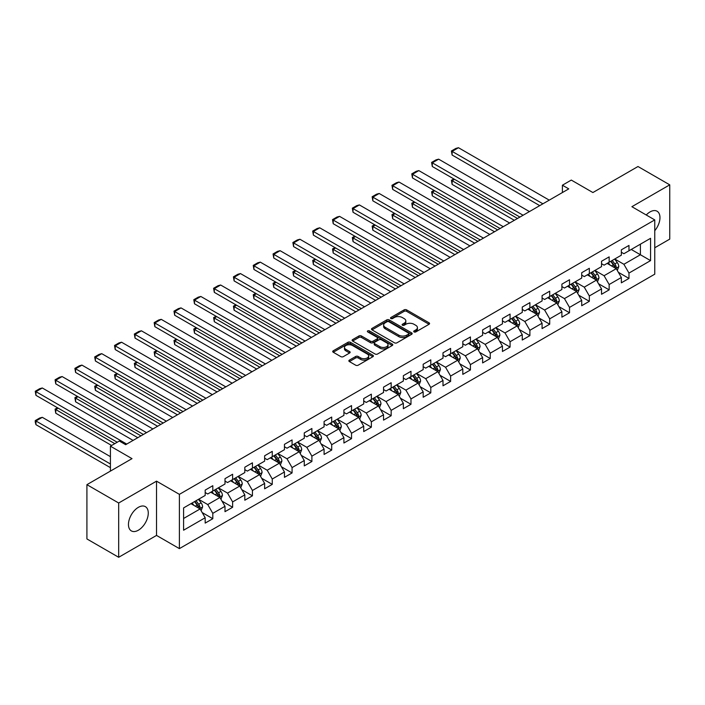 <?xml version="1.0" encoding="UTF-8"?>
<svg xmlns="http://www.w3.org/2000/svg" width="705" height="705" viewBox="0 0 705 705"><rect width="100%" height="100%" fill="white"/><g stroke="black" fill="none" stroke-linecap="round" stroke-linejoin="round"><path stroke-width="1.06" d="M414.064 331.923A1.234 0.714 0 0 0 415.809 331.923L429.063 324.274A1.762 1.022 0 0 0 429.574 323.551A1.762 1.022 0 0 0 429.063 322.828L406.618 309.874A1.762 1.022 0 0 0 404.124 309.874L390.87 317.523A1.234 0.714 0 0 0 390.508 318.025A1.234 0.714 0 0 0 390.87 318.528A1.234 0.714 0 0 0 392.614 318.528L394.333 317.541A5.64 3.261 0 0 1 402.308 317.541L404.185 318.616A5.64 3.261 0 0 1 405.833 320.925A5.64 3.261 0 0 1 404.185 323.225L402.467 324.212A1.234 0.714 0 0 0 402.106 324.723A1.234 0.714 0 0 0 402.467 325.225A1.234 0.714 0 0 0 404.212 325.225L405.93 324.23A5.64 3.261 0 0 1 413.906 324.23L415.783 325.313A5.64 3.261 0 0 1 417.43 327.613A5.64 3.261 0 0 1 415.783 329.922L414.064 330.909A1.234 0.714 0 0 0 413.703 331.412A1.234 0.714 0 0 0 414.064 331.923L414.064 330.909M138.365 530.213A14.012 8.09 120 0 0 147.521 517.867A14.012 8.09 120 0 0 145.371 506.639A14.012 8.09 120 0 0 138.365 507.336A14.012 8.09 120 0 0 129.209 519.682A14.012 8.09 120 0 0 131.359 530.909A14.012 8.09 120 0 0 138.365 530.213M654.76 230.711A14.012 8.09 120 0 0 657.069 211.218A14.012 8.09 120 0 0 650.063 211.905A14.012 8.09 120 0 0 646.247 214.99M349.38 360.123A1.762 1.022 0 0 0 348.86 360.845A1.762 1.022 0 0 0 349.38 361.559L355.681 365.199A1.762 1.022 0 0 0 358.175 365.199L372.883 356.704A1.762 1.022 0 0 0 373.403 355.981A1.762 1.022 0 0 0 372.883 355.258L350.438 342.304A1.762 1.022 0 0 0 347.944 342.304L333.236 350.799A1.762 1.022 0 0 0 332.716 351.522A1.762 1.022 0 0 0 333.236 352.236L340.841 356.633A1.762 1.022 0 0 0 343.335 356.633L349.627 352.993A1.762 1.022 0 0 0 350.147 352.271A1.762 1.022 0 0 0 349.627 351.557L345.855 349.38A4.715 2.723 0 0 1 344.481 347.45A4.715 2.723 0 0 1 347.389 344.939A4.715 2.723 0 0 1 352.526 345.529L367.305 354.06A4.715 2.723 0 0 1 368.689 355.981A4.715 2.723 0 0 1 365.772 358.501A4.715 2.723 0 0 1 360.634 357.911L358.175 356.483A1.762 1.022 0 0 0 355.681 356.483L349.38 360.123L349.38 361.559M654.76 247.772L669.75 239.118L669.75 184.842L637.99 166.512L592.896 192.544L571.297 180.075L562.405 185.212L568.759 188.878L125.657 444.696L119.312 441.03L110.421 446.168L110.421 471.099M118.678 503.009L118.678 557.285L156.528 535.421L156.528 481.154L118.678 503.009L86.918 484.67L132.011 458.638L110.421 446.168M156.528 481.154L179.396 494.355L654.76 219.907L654.76 274.175L179.396 548.622L179.396 494.355M669.75 184.842L631.891 206.697L654.76 219.907M394.456 342.806A1.762 1.022 0 0 0 396.95 342.806L411.667 334.311A1.762 1.022 0 0 0 412.178 333.588A1.762 1.022 0 0 0 411.667 332.875L389.222 319.911A1.762 1.022 0 0 0 386.728 319.911L372.011 328.407A1.762 1.022 0 0 0 371.5 329.129A1.762 1.022 0 0 0 372.011 329.852L394.456 342.806M368.204 332.187A1.234 0.714 0 0 1 369.455 332.363L369.455 330.892L392.271 344.066A1.762 1.022 0 0 1 392.791 344.789A1.762 1.022 0 0 1 392.271 345.503L377.563 353.998A1.762 1.022 0 0 1 375.069 353.998L352.623 341.044L358.915 337.439L358.915 335.968L352.623 339.607A1.762 1.022 0 0 0 352.103 340.321A1.762 1.022 0 0 0 352.623 341.044L352.623 339.607M358.915 337.439A1.762 1.022 0 0 1 361.409 337.439L361.409 335.968A1.762 1.022 0 0 0 358.915 335.968M361.409 335.968L370.513 341.22A1.762 1.022 0 0 0 373.007 341.22L377.184 338.814A1.762 1.022 0 0 0 377.704 338.092A1.762 1.022 0 0 0 377.184 337.369L367.71 331.905A1.234 0.714 0 0 1 367.349 331.394A1.234 0.714 0 0 1 368.107 330.742A1.234 0.714 0 0 1 369.455 330.892M118.678 557.285L86.918 538.946L86.918 484.67M202.203 512.579L212.804 518.704L212.804 513.346L225.001 506.305L225.001 511.663L232.624 507.265L232.624 501.907L244.82 494.866L244.82 500.224L252.443 495.818L252.443 490.468L264.639 483.427L264.639 488.776L272.262 484.379L272.262 479.021L284.45 471.98L284.45 477.338L292.073 472.94L292.073 467.582L304.269 460.541L304.269 465.899L311.892 461.493L311.892 456.144L324.089 449.103L324.089 454.452L331.711 450.054L331.711 444.696L343.908 437.655L343.908 443.013L351.531 438.616L351.531 433.258L363.727 426.217L363.727 431.575L371.35 427.168L371.35 421.819L383.538 414.778L383.538 420.127L391.16 415.73L391.16 410.372L403.357 403.33L403.357 408.688L410.98 404.291L410.98 398.933L423.176 391.892L423.176 397.25L430.799 392.844L430.799 387.494L442.996 380.453L442.996 385.802L450.618 381.405L450.618 376.047L462.815 369.006L462.815 374.364L470.429 369.966L470.429 364.608L482.625 357.567L482.625 362.925L490.248 358.519L490.248 353.17L502.445 346.129L502.445 351.478L510.067 347.08L510.067 341.722L522.264 334.681L522.264 340.039L529.887 335.642L529.887 330.284L542.083 323.243L542.083 328.601L549.706 324.194L549.706 318.845L561.894 311.804L561.894 317.153L569.517 312.756L569.517 307.398L581.713 300.356L581.713 305.714L589.336 301.317L589.336 295.959L601.532 288.918L601.532 294.276L609.155 289.87L609.155 284.52L621.352 277.479L621.352 282.828L628.975 278.431L628.975 273.073L650.565 260.612L650.565 238.316L640.404 244.177L640.404 254.743L650.565 260.612M212.804 518.704L205.181 523.101L205.181 517.752L183.591 530.213L183.591 507.917L205.181 495.456L205.181 490.098L212.804 485.701L212.804 491.05L225.001 484.009L225.001 478.66L232.624 474.253L232.624 479.611L244.82 472.57L244.82 467.212L252.443 462.815L252.443 468.173L264.639 461.132L264.639 455.774L272.262 451.376L272.262 456.725L284.45 449.684L284.45 444.335L292.073 439.929L292.073 445.287L304.269 438.246L304.269 432.888L311.892 428.49L311.892 433.848L324.089 426.807L324.089 421.449L331.711 417.052L331.711 422.401L343.908 415.36L343.908 410.01L351.531 405.604L351.531 410.962L363.727 403.921L363.727 398.563L371.35 394.165L371.35 399.524L383.538 392.482L383.538 387.124L391.16 382.727L391.16 388.076L403.357 381.035L403.357 375.686L410.98 371.279L410.98 376.637L423.176 369.596L423.176 364.238L430.799 359.841L430.799 365.199L442.996 358.158L442.996 352.8L450.618 348.402L450.618 353.751L462.815 346.71L462.815 341.361L470.429 336.955L470.429 342.313L482.625 335.272L482.625 329.914L490.248 325.516L490.248 330.874L502.445 323.833L502.445 318.475L510.067 314.077L510.067 319.427L522.264 312.386L522.264 307.036L529.887 302.63L529.887 307.988L542.083 300.947L542.083 295.589L549.706 291.191L549.706 296.549L561.894 289.508L561.894 284.15L569.517 279.753L569.517 285.102L581.713 278.061L581.713 272.712L589.336 268.305L589.336 273.663L601.532 266.622L601.532 261.264L609.155 256.867L609.155 262.225L621.352 255.184L621.352 249.826L628.975 245.428L628.975 250.777L650.565 238.316M210.777 492.222L219.916 497.51L207.728 504.551L198.581 499.263M205.181 492.522L207.728 493.985L212.804 491.05M207.728 504.551L212.804 513.346M219.916 497.51L225.001 506.305M230.588 480.784L239.735 486.062L227.539 493.103L218.391 487.825M225.001 481.074L227.539 482.546L232.624 479.611M227.539 493.103L232.624 501.907M239.735 486.062L244.82 494.866M250.407 469.345L259.555 474.624L247.358 481.665L238.211 476.386M244.82 469.636L247.358 471.099L252.443 468.173M247.358 481.665L252.443 490.468M259.555 474.624L264.639 483.427M270.226 457.898L279.374 463.185L267.177 470.226L258.03 464.939M264.639 458.197L267.177 459.66L272.262 456.725M267.177 470.226L272.262 479.021M279.374 463.185L284.45 471.98M290.046 446.459L299.193 451.738L286.997 458.779L277.849 453.5M284.45 446.75L286.997 448.221L292.073 445.287M286.997 458.779L292.073 467.582M299.193 451.738L304.269 460.541M309.856 435.02L319.004 440.299L306.816 447.34L297.669 442.061M304.269 435.311L306.816 436.774L311.892 433.848M306.816 447.34L311.892 456.144M319.004 440.299L324.089 449.103M329.676 423.573L338.823 428.86L326.626 435.901L317.479 430.614M324.089 423.872L326.626 425.335L331.711 422.401M326.626 435.901L331.711 444.696M338.823 428.86L343.908 437.655M349.495 412.134L358.642 417.413L346.446 424.454L337.298 419.175M343.908 412.425L346.446 413.897L351.531 410.962M346.446 424.454L351.531 433.258M358.642 417.413L363.727 426.217M369.314 400.696L378.462 405.974L366.265 413.015L357.118 407.737M363.727 400.986L366.265 402.449L371.35 399.524M366.265 413.015L371.35 421.819M378.462 405.974L383.538 414.778M389.134 389.248L398.281 394.536L386.084 401.577L376.937 396.289M383.538 389.548L386.084 391.011L391.16 388.076M386.084 401.577L391.16 410.372M398.281 394.536L403.357 403.33M408.944 377.81L418.091 383.088L405.895 390.129L396.756 384.851M403.357 378.1L405.895 379.572L410.98 376.637M405.895 390.129L410.98 398.933M418.091 383.088L423.176 391.892M428.763 366.371L437.911 371.65L425.714 378.691L416.567 373.412M423.176 366.662L425.714 368.133L430.799 365.199M425.714 378.691L430.799 387.494M437.911 371.65L442.996 380.453M448.583 354.923L457.73 360.211L445.534 367.252L436.386 361.965M442.996 355.223L445.534 356.686L450.618 353.751M445.534 367.252L450.618 376.047M457.73 360.211L462.815 369.006M468.402 343.485L477.549 348.763L465.353 355.805L456.205 350.526M462.815 343.776L465.353 345.247L470.429 342.313M465.353 355.805L470.429 364.608M477.549 348.763L482.625 357.567M488.221 332.046L497.36 337.325L485.172 344.366L476.025 339.087M482.625 332.337L485.172 333.809L490.248 330.874M485.172 344.366L490.248 353.17M497.36 337.325L502.445 346.129M508.032 320.599L517.179 325.886L504.983 332.927L495.835 327.64M502.445 320.898L504.983 322.361L510.067 319.427M504.983 332.927L510.067 341.722M517.179 325.886L522.264 334.681M527.851 309.16L536.999 314.439L524.802 321.48L515.655 316.201M522.264 309.451L524.802 310.923L529.887 307.988M524.802 321.48L529.887 330.284M536.999 314.439L542.083 323.243M547.67 297.721L556.818 303L544.621 310.041L535.474 304.763M542.083 298.012L544.621 299.484L549.706 296.549M544.621 310.041L549.706 318.845M556.818 303L561.894 311.804M567.49 286.283L576.637 291.562L564.441 298.603L555.293 293.315M561.894 286.574L564.441 288.037L569.517 285.102M564.441 298.603L569.517 307.398M576.637 291.562L581.713 300.356M587.3 274.835L596.448 280.114L584.26 287.155L575.113 281.877M581.713 275.126L584.26 276.598L589.336 273.663M584.26 287.155L589.336 295.959M596.448 280.114L601.532 288.918M607.12 263.397L616.267 268.675L604.07 275.717L594.923 270.438M601.532 263.688L604.07 265.159L609.155 262.225M604.07 275.717L609.155 284.52M616.267 268.675L621.352 277.479M631.257 249.464L640.404 254.743L623.89 264.278L614.742 258.999M621.352 252.249L623.89 253.712L628.975 250.777M623.89 264.278L628.975 273.073M156.528 535.421L179.396 548.622M562.405 185.212L562.405 192.544M183.591 518.483L200.105 508.948L190.958 503.67M200.105 508.948L205.181 517.752M618.364 272.306L628.975 278.431M598.545 283.745L609.155 289.87M578.726 295.192L589.336 301.317M558.915 306.631L569.517 312.756M539.096 318.07L549.706 324.194M519.277 329.517L529.887 335.642M499.457 340.956L510.067 347.08M479.647 352.394L490.248 358.519M459.827 363.842L470.429 369.966M440.008 375.28L450.618 381.405M420.189 386.719L430.799 392.844M400.369 398.166L410.98 404.291M380.559 409.605L391.16 415.73M360.74 421.044L371.35 427.168M340.92 432.491L351.531 438.616M321.101 443.93L331.711 450.054M301.282 455.368L311.892 461.493M281.471 466.816L292.073 472.94M261.652 478.254L272.262 484.379M241.833 489.693L252.443 495.818M222.013 501.14L232.624 507.265M414.558 332.09L415.783 331.385A5.64 3.261 0 0 0 417.43 329.085L417.43 327.613M405.833 320.925L405.833 322.388A5.64 3.261 0 0 1 404.185 324.697L402.96 325.402M429.037 324.282L406.618 311.337A1.762 1.022 0 0 0 404.124 311.337L391.363 318.704M411.641 334.329L389.222 321.383A1.762 1.022 0 0 0 386.728 321.383L372.037 329.861L372.011 328.407M408.548 334.099A1.234 0.714 0 0 0 408.909 333.588A1.234 0.714 0 0 0 408.548 333.086L388.843 321.718A1.234 0.714 0 0 0 387.098 321.718L385.291 322.758A5.64 3.261 0 0 0 383.643 325.058A5.64 3.261 0 0 0 385.291 327.367L398.757 335.139A5.64 3.261 0 0 0 406.741 335.139L408.548 334.099L408.548 335.562A1.234 0.714 0 0 0 408.909 335.06L408.909 333.588M383.643 325.058L383.643 326.53A5.64 3.261 0 0 0 385.291 328.83L385.291 327.367M408.548 335.562L406.741 336.611A5.64 3.261 0 0 1 398.757 336.611L385.291 328.83M361.409 337.439L370.513 342.692A1.762 1.022 0 0 0 373.007 342.692L377.184 340.277A1.762 1.022 0 0 0 377.704 339.563L377.704 338.092M369.455 332.363L392.253 345.52M379.96 346.675A4.715 2.723 0 0 0 385.106 347.265A4.715 2.723 0 0 0 388.014 344.754A4.715 2.723 0 0 0 386.631 342.824L381.423 339.819A1.762 1.022 0 0 0 378.929 339.819L374.752 342.233A1.762 1.022 0 0 0 374.24 342.947A1.762 1.022 0 0 0 374.752 343.67L379.96 346.675L379.96 348.147A4.715 2.723 0 0 0 385.106 348.737A4.715 2.723 0 0 0 388.014 346.217L388.014 344.754M374.24 342.947L374.24 344.419A1.762 1.022 0 0 0 374.752 345.142L374.752 343.67M379.96 348.147L374.752 345.142M368.689 355.981L368.689 357.453A4.715 2.723 0 0 1 365.772 359.964A4.715 2.723 0 0 1 360.634 359.374L358.175 357.955A1.762 1.022 0 0 0 355.681 357.955L349.407 361.577M344.481 347.45L344.481 348.922A4.715 2.723 0 0 0 345.855 350.843L345.855 349.38M349.61 353.011L345.855 350.843M372.866 356.712L350.438 343.767A1.762 1.022 0 0 0 347.944 343.767L333.254 352.253L333.236 350.799M617.272 270.412L618.787 266.605A4.759 2.749 -120 0 0 617.263 262.551L614.645 259.052M610.072 265.098L608.292 262.718M517.496 218.471L452.116 180.727L452.116 184.393L514.324 220.304M615.535 268.252L616.214 266.807A4.759 2.749 -120 0 0 614.848 263.943L612.231 260.445M611.032 261.132L613.94 265.018A2.423 1.401 60 0 1 614.381 265.759L616.214 266.807M610.706 261.326L613.324 264.824A4.759 2.749 60 0 1 614.689 267.688M454.531 179.334L452.116 180.727L451.411 180.321L453.826 178.929M452.116 184.393L451.411 180.321M542.903 203.807L452.116 151.39L452.116 155.056L539.73 205.64M549.257 200.141L458.47 147.715L452.116 151.39L451.411 150.985L455.862 148.42L458.47 147.715M452.116 155.056L451.411 150.985M597.452 281.859L598.968 278.052A4.759 2.749 -120 0 0 597.443 273.998L594.826 270.5M590.252 276.536L588.472 274.166M497.677 229.918L432.297 192.165L432.297 195.831L494.505 231.751M595.716 279.691L596.395 278.255A4.759 2.749 -120 0 0 595.029 275.391L592.412 271.892M591.222 272.579L594.13 276.457A2.423 1.401 60 0 1 594.571 277.197L596.395 278.255M590.887 272.773L593.504 276.272A4.759 2.749 60 0 1 594.87 279.136M434.712 190.773L432.297 192.165L431.601 191.76L434.016 190.368M432.297 195.831L431.601 191.76M577.633 293.298L579.149 289.491A4.759 2.749 -120 0 0 577.633 285.437L575.007 281.938M570.433 287.984L568.653 285.604M477.867 241.357L412.478 203.604L412.478 207.27L474.685 243.19M575.897 291.13L576.575 289.693A4.759 2.749 -120 0 0 575.218 286.829L572.592 283.331M571.402 284.018L574.311 287.904A2.423 1.401 60 0 1 574.751 288.636L576.575 289.693M571.068 284.212L573.694 287.711A4.759 2.749 60 0 1 575.051 290.575M414.892 202.212L412.478 203.604L411.782 203.207L414.196 201.806M412.478 207.27L411.782 203.207M523.092 215.245L432.297 162.829L432.297 166.495L519.911 217.078M529.437 211.579L438.651 159.163L432.297 162.829L431.601 162.423L436.043 159.859L438.651 159.163M432.297 166.495L431.601 162.423M503.273 226.684L412.478 174.267L412.478 177.933L500.092 228.517M509.627 223.018L418.832 170.601L412.478 174.267L411.782 173.862L416.223 171.297L418.832 170.601M412.478 177.933L411.782 173.862M557.822 304.736L559.329 300.929A4.759 2.749 -120 0 0 557.814 296.875L555.188 293.377M550.623 299.422L548.834 297.043M458.047 252.795L392.659 215.051L392.659 218.717L454.866 254.628M556.078 302.577L556.765 301.132A4.759 2.749 -120 0 0 555.399 298.268L552.773 294.769M551.583 295.457L554.491 299.343A2.423 1.401 60 0 1 554.932 300.083L556.765 301.132M551.248 295.651L553.874 299.149A4.759 2.749 60 0 1 555.24 302.013M395.073 213.659L392.659 215.051L391.962 214.646L394.377 213.254M392.659 218.717L391.962 214.646M538.003 316.184L539.51 312.377A4.759 2.749 -120 0 0 537.994 308.323L535.368 304.816M530.803 310.861L529.023 308.49M438.228 264.243L372.848 226.49L372.848 230.156L435.055 266.076M536.258 314.016L536.946 312.579A4.759 2.749 -120 0 0 535.58 309.715L532.962 306.217M531.764 306.904L534.672 310.782A2.423 1.401 60 0 1 535.113 311.522L536.946 312.579M531.438 307.089L534.055 310.597A4.759 2.749 60 0 1 535.421 313.461M375.263 225.098L372.848 226.49L372.143 226.085L374.558 224.692M372.848 230.156L372.143 226.085M518.184 327.622L519.7 323.815A4.759 2.749 -120 0 0 518.175 319.762L515.558 316.263M510.984 322.308L509.204 319.929M418.409 275.681L353.029 237.929L353.029 241.595L415.236 277.514M516.448 325.454L517.126 324.018A4.759 2.749 -120 0 0 515.76 321.154L513.143 317.655M511.945 318.343L514.861 322.229A2.423 1.401 60 0 1 515.302 322.961L517.126 324.018M511.618 318.537L514.236 322.035A4.759 2.749 60 0 1 515.602 324.899M355.443 236.536L353.029 237.929L352.333 237.532L354.738 236.131M353.029 241.595L352.333 237.532M483.454 238.131L392.659 185.715L392.659 189.381L480.281 239.964M489.808 234.465L399.012 182.04L392.659 185.715L391.962 185.309L396.413 182.745L399.012 182.04M392.659 189.381L391.962 185.309M463.634 249.57L372.848 197.153L372.848 200.819L460.462 251.403M469.988 245.904L379.193 193.487L372.848 197.153L372.143 196.748L376.593 194.183L379.193 193.487M372.848 200.819L372.143 196.748M443.815 261.009L353.029 208.592L353.029 212.258L440.643 262.842M450.169 257.343L359.383 204.926L353.029 208.592L352.333 208.186L356.774 205.622L359.383 204.926M353.029 212.258L352.333 208.186M424.005 272.456L333.209 220.039L333.209 223.705L420.823 274.289M430.35 268.79L339.563 216.364L333.209 220.039L332.513 219.634L336.955 217.061L339.563 216.364M333.209 223.705L332.513 219.634M404.185 283.895L313.39 231.478L313.39 235.144L401.004 285.728M410.539 280.229L319.744 227.812L313.39 231.478L312.694 231.073L317.144 228.508L319.744 227.812M313.39 235.144L312.694 231.073M384.366 295.333L293.571 242.917L293.571 246.583L381.193 297.166M390.72 291.667L299.925 239.251L293.571 242.917L292.875 242.511L297.325 239.947L299.925 239.251M293.571 246.583L292.875 242.511M364.547 306.781L273.76 254.364L273.76 258.03L361.374 308.614M370.9 303.115L280.105 250.689L273.76 254.364L273.055 253.959L277.506 251.385L280.105 250.689M273.76 258.03L273.055 253.959M344.727 318.219L253.941 265.803L253.941 269.469L341.555 320.052M351.081 314.553L260.295 262.137L253.941 265.803L253.245 265.397L257.686 262.833L260.295 262.137M253.941 269.469L253.245 265.397M324.917 329.658L234.122 277.241L234.122 280.907L321.736 331.491M331.262 325.992L240.475 273.575L234.122 277.241L233.425 276.836L237.867 274.271L240.475 273.575M234.122 280.907L233.425 276.836M305.098 341.105L214.302 288.68L214.302 292.355L301.925 342.938M311.451 337.431L220.656 285.014L214.302 288.68L213.606 288.283L218.056 285.71L220.656 285.014M214.302 292.355L213.606 288.283M285.278 352.544L194.492 300.127L194.492 303.793L282.106 354.377M291.632 348.878L200.837 296.461L194.492 300.127L193.787 299.722L198.237 297.157L200.837 296.461M194.492 303.793L193.787 299.722M265.459 363.983L174.673 311.566L174.673 315.232L262.286 365.816M271.813 360.317L181.026 307.9L174.673 311.566L173.968 311.161L178.418 308.596L181.026 307.9M174.673 315.232L173.968 311.161M245.648 375.43L154.853 323.005L154.853 326.679L242.467 377.263M251.993 371.755L161.207 319.339L154.853 323.005L154.157 322.608L158.599 320.035L161.207 319.339M154.853 326.679L154.157 322.608M225.829 386.869L135.034 334.452L135.034 338.118L222.648 388.702M232.183 383.203L141.388 330.786L135.034 334.452L134.338 334.047L138.779 331.482L141.388 330.786M135.034 338.118L134.338 334.047M206.01 398.307L115.215 345.891L115.215 349.557L202.837 400.14M212.364 394.641L121.568 342.225L115.215 345.891L114.518 345.485L118.969 342.921L121.568 342.225M115.215 349.557L114.518 345.485M186.19 409.755L95.404 357.329L95.404 361.004L183.018 411.588M192.544 406.08L101.749 353.663L95.404 357.329L94.699 356.933L99.149 354.359L101.749 353.663M95.404 361.004L94.699 356.933M166.371 421.193L75.585 368.777L75.585 372.443L163.199 423.026M172.725 417.527L81.939 365.111L75.585 368.777L74.889 368.371L79.33 365.807L81.939 365.111M75.585 372.443L74.889 368.371M146.561 432.632L55.766 380.215L55.766 383.881L143.379 434.465M152.906 428.966L62.119 376.549L55.766 380.215L55.069 379.81L59.511 377.245L62.119 376.549M55.766 383.881L55.069 379.81M498.364 339.061L499.88 335.254A4.759 2.749 -120 0 0 498.356 331.2L495.738 327.702M491.165 333.747L489.385 331.368M398.598 287.12L333.209 249.376L333.209 253.042L395.417 288.953M496.628 336.902L497.307 335.457A4.759 2.749 -120 0 0 495.95 332.593L493.324 329.094M492.134 329.781L495.042 333.668A2.423 1.401 60 0 1 495.483 334.408L497.307 335.457M491.799 329.975L494.425 333.474A4.759 2.749 60 0 1 495.782 336.338M335.624 247.975L333.209 249.376L332.513 248.971L334.928 247.578M333.209 253.042L332.513 248.971M478.554 350.508L480.061 346.701A4.759 2.749 -120 0 0 478.545 342.648L475.919 339.14M471.345 345.186L469.565 342.815M378.779 298.567L313.39 260.815L313.39 264.481L375.598 300.4M476.809 348.34L477.488 346.904A4.759 2.749 -120 0 0 476.131 344.04L473.504 340.541M472.315 341.229L475.223 345.106A2.423 1.401 60 0 1 475.663 345.847L477.488 346.904M471.98 341.414L474.606 344.921A4.759 2.749 60 0 1 475.963 347.785M315.805 259.422L313.39 260.815L312.694 260.409L315.109 259.017M313.39 264.481L312.694 260.409M458.735 361.947L460.242 358.14A4.759 2.749 -120 0 0 458.726 354.086L456.1 350.588M451.535 356.633L449.755 354.254M358.96 310.006L293.571 272.253L293.571 275.919L355.787 311.839M456.99 359.779L457.677 358.343A4.759 2.749 -120 0 0 456.311 355.479L453.685 351.98M452.495 352.667L455.404 356.554A2.423 1.401 60 0 1 455.844 357.285L457.677 358.343M452.161 352.861L454.787 356.36A4.759 2.749 60 0 1 456.153 359.224M295.985 270.861L293.571 272.253L292.875 271.848L295.289 270.456M293.571 275.919L292.875 271.848M438.915 373.386L440.422 369.579A4.759 2.749 -120 0 0 438.907 365.525L436.289 362.026M431.716 368.072L429.935 365.692M339.14 321.445L273.76 283.701L273.76 287.367L335.968 323.278M437.179 371.227L437.858 369.781A4.759 2.749 -120 0 0 436.492 366.917L433.875 363.419M432.676 364.106L435.584 367.992A2.423 1.401 60 0 1 436.025 368.733L437.858 369.781M432.35 364.3L434.967 367.798A4.759 2.749 60 0 1 436.333 370.663M276.175 282.3L273.76 283.701L273.055 283.295L275.47 281.903M273.76 287.367L273.055 283.295M419.096 384.833L420.612 381.026A4.759 2.749 -120 0 0 419.087 376.972L416.47 373.465M411.896 379.51L410.116 377.14M319.321 332.892L253.941 295.139L253.941 298.805L316.148 334.725M417.36 382.665L418.039 381.229A4.759 2.749 -120 0 0 416.673 378.365L414.055 374.866M412.866 375.553L415.774 379.431A2.423 1.401 60 0 1 416.214 380.171L418.039 381.229M412.531 375.739L415.148 379.246A4.759 2.749 60 0 1 416.514 382.11M256.356 293.747L253.941 295.139L253.245 294.734L255.659 293.342M253.941 298.805L253.245 294.734M399.277 396.272L400.793 392.465A4.759 2.749 -120 0 0 399.277 388.411L396.651 384.912M392.077 390.958L390.297 388.578M299.51 344.331L234.122 306.578L234.122 310.244L296.329 346.164M397.541 394.104L398.219 392.667A4.759 2.749 -120 0 0 396.862 389.803L394.236 386.305M393.046 386.992L395.954 390.878A2.423 1.401 60 0 1 396.395 391.61L398.219 392.667M392.711 387.186L395.338 390.685A4.759 2.749 60 0 1 396.695 393.549M236.536 305.186L234.122 306.578L233.425 306.173L235.84 304.78M234.122 310.244L233.425 306.173M379.466 407.71L380.973 403.903A4.759 2.749 -120 0 0 379.457 399.85L376.831 396.351M372.266 402.396L370.477 400.017M279.691 355.769L214.302 318.025L214.302 321.692L276.51 357.602M377.721 405.551L378.4 404.106A4.759 2.749 -120 0 0 377.043 401.242L374.417 397.743M373.227 398.431L376.135 402.317A2.423 1.401 60 0 1 376.576 403.057L378.4 404.106M372.892 398.625L375.518 402.123A4.759 2.749 60 0 1 376.875 404.987M216.717 316.624L214.302 318.025L213.606 317.62L216.021 316.228M214.302 321.692L213.606 317.62M359.647 419.158L361.154 415.351A4.759 2.749 -120 0 0 359.638 411.297L357.012 407.79M352.447 413.835L350.667 411.464M259.872 367.208L194.492 329.464L194.492 333.13L256.699 369.05M357.902 416.99L358.589 415.553A4.759 2.749 -120 0 0 357.224 412.689L354.606 409.191M353.408 409.878L356.316 413.756A2.423 1.401 60 0 1 356.756 414.496L358.589 415.553M353.082 410.063L355.699 413.571A4.759 2.749 60 0 1 357.065 416.435M196.898 328.072L194.492 329.464L193.787 329.059L196.201 327.666M194.492 333.13L193.787 329.059M339.828 430.596L341.343 426.789A4.759 2.749 -120 0 0 339.819 422.736L337.201 419.237M332.628 425.282L330.848 422.903M240.052 378.656L174.673 340.903L174.673 344.569L236.88 380.488M338.092 428.428L338.77 426.992A4.759 2.749 -120 0 0 337.404 424.128L334.787 420.629M333.588 421.317L336.496 425.203A2.423 1.401 60 0 1 336.937 425.935L338.77 426.992M333.262 421.511L335.88 425.009A4.759 2.749 60 0 1 337.246 427.873M177.087 339.51L174.673 340.903L173.968 340.497L176.382 339.105M174.673 344.569L173.968 340.497M320.008 442.035L321.524 438.228A4.759 2.749 -120 0 0 320 434.174L317.382 430.676M312.808 436.721L311.028 434.342M220.233 390.094L154.853 352.35L154.853 356.016L217.061 391.927M318.272 439.876L318.951 438.431A4.759 2.749 -120 0 0 317.585 435.567L314.968 432.068M313.778 432.755L316.686 436.642A2.423 1.401 60 0 1 317.127 437.382L318.951 438.431M313.443 432.949L316.069 436.448A4.759 2.749 60 0 1 317.426 439.312M157.268 350.949L154.853 352.35L154.157 351.945L156.572 350.552M154.853 356.016L154.157 351.945M300.198 453.482L301.705 449.675A4.759 2.749 -120 0 0 300.189 445.622L297.563 442.114M292.989 448.16L291.209 445.78M200.423 401.533L135.034 363.789L135.034 367.455L197.241 403.375M298.453 451.315L299.132 449.878A4.759 2.749 -120 0 0 297.774 447.014L295.148 443.507M293.959 444.203L296.867 448.08A2.423 1.401 60 0 1 297.307 448.821L299.132 449.878M293.624 444.388L296.25 447.895A4.759 2.749 60 0 1 297.607 450.751M137.449 362.396L135.034 363.789L134.338 363.383L136.752 361.991M135.034 367.455L134.338 363.383M280.379 464.921L281.885 461.114A4.759 2.749 -120 0 0 280.37 457.06L277.744 453.562M273.179 459.607L271.399 457.228M180.603 412.98L115.215 375.227L115.215 378.893L177.431 414.813M278.634 462.753L279.321 461.317A4.759 2.749 -120 0 0 277.955 458.453L275.329 454.954M274.139 455.641L277.047 459.528A2.423 1.401 60 0 1 277.488 460.259L279.321 461.317M273.804 455.835L276.43 459.334A4.759 2.749 60 0 1 277.796 462.198M117.629 373.835L115.215 375.227L114.518 374.822L116.933 373.43M115.215 378.893L114.518 374.822M260.559 476.36L262.066 472.553A4.759 2.749 -120 0 0 260.55 468.499L257.924 465M253.359 471.046L251.579 468.666M160.784 424.419L95.404 386.675L95.404 390.341L157.612 426.252M258.814 474.201L259.502 472.755A4.759 2.749 -120 0 0 258.136 469.891L255.518 466.393M254.32 467.08L257.228 470.966A2.423 1.401 60 0 1 257.669 471.698L259.502 472.755M253.994 467.274L256.611 470.773A4.759 2.749 60 0 1 257.977 473.637M97.819 385.274L95.404 386.675L94.699 386.269L97.114 384.877M95.404 390.341L94.699 386.269M240.74 487.807L242.256 484A4.759 2.749 -120 0 0 240.731 479.946L238.114 476.439M233.54 482.484L231.76 480.105M140.965 435.857L75.585 398.113L75.585 401.779L137.792 437.69M239.004 485.639L239.682 484.203A4.759 2.749 -120 0 0 238.316 481.339L235.699 477.831M234.501 478.528L237.418 482.405A2.423 1.401 60 0 1 237.858 483.145L239.682 484.203M234.175 478.713L236.792 482.22A4.759 2.749 60 0 1 238.158 485.075M77.999 396.721L75.585 398.113L74.889 397.708L77.294 396.316M75.585 401.779L74.889 397.708M220.921 499.246L222.436 495.439A4.759 2.749 -120 0 0 220.912 491.385L218.294 487.886M213.721 493.932L211.941 491.552M114.8 443.639L55.766 409.552L55.766 413.218L111.619 445.472M219.184 497.078L219.863 495.641A4.759 2.749 -120 0 0 218.506 492.777L215.88 489.279M214.69 489.966L217.598 493.852A2.423 1.401 60 0 1 218.039 494.584L219.863 495.641M214.355 490.16L216.981 493.659A4.759 2.749 60 0 1 218.338 496.523M58.18 408.16L55.766 409.552L55.069 409.147L57.484 407.754M55.766 413.218L55.069 409.147M201.11 510.684L202.617 506.877A4.759 2.749 -120 0 0 201.101 502.824L198.475 499.325M110.421 463.987L35.946 420.991L42.3 417.325L110.421 456.655M193.901 505.37L192.121 502.991M35.946 424.666L35.25 422.057L35.25 420.594L35.946 420.991L35.946 424.666L110.421 467.653M199.365 508.525L200.044 507.08A4.759 2.749 -120 0 0 198.687 504.216L196.06 500.717M194.871 501.405L197.779 505.291A2.423 1.401 60 0 1 198.22 506.023L200.044 507.08M194.536 501.599L197.162 505.097A4.759 2.749 60 0 1 198.519 507.961M35.25 420.594L39.7 418.021L42.3 417.325M126.741 444.079L35.946 391.654L35.946 395.329L117.215 442.238M133.095 440.405L42.3 387.988L35.946 391.654L35.25 391.257L39.7 388.684L42.3 387.988M35.946 395.329L35.25 391.257M415.783 331.385L415.783 329.922M402.467 325.225L402.467 324.212M404.185 324.697L404.185 323.225M390.87 318.528L390.87 317.523M404.124 311.337L404.124 309.874M406.618 311.337L406.618 309.874M429.063 324.274L429.063 322.828M386.728 321.383L386.728 319.911M389.222 321.383L389.222 319.911M411.667 334.311L411.667 332.875M398.757 336.611L398.757 335.139M406.741 336.611L406.741 335.139M370.513 342.692L370.513 341.22M373.007 342.692L373.007 341.22M377.184 340.277L377.184 338.814M392.271 345.503L392.271 344.066M355.681 357.955L355.681 356.483M358.175 357.955L358.175 356.483M360.634 359.374L360.634 357.911M349.627 352.993L349.627 351.557M347.944 343.767L347.944 342.304M350.438 343.767L350.438 342.304M372.883 356.704L372.883 355.258M615.8 268.402L618.752 266.701M614.848 263.943L617.263 262.551M611.464 265.9L613.324 264.824M595.981 279.85L598.933 278.14M595.029 275.391L597.443 273.998M591.645 277.347L593.504 276.272M576.161 291.288L579.113 289.579M575.218 286.829L577.633 285.437M571.826 288.786L573.694 287.711M556.342 302.727L559.303 301.026M555.399 298.268L557.814 296.875M552.015 300.224L553.874 299.149M536.531 314.174L539.484 312.465M535.58 309.715L537.994 308.323M532.196 311.672L534.055 310.597M516.712 325.613L519.664 323.903M515.76 321.154L518.175 319.762M512.376 323.11L514.236 322.035M496.893 337.052L499.845 335.351M495.95 332.593L498.356 331.2M492.557 334.549L494.425 333.474M477.074 348.499L480.026 346.789M476.131 344.04L478.545 342.648M472.738 345.996L474.606 344.921M457.263 359.938L460.215 358.228M456.311 355.479L458.726 354.086M452.927 357.435L454.787 356.36M437.444 371.376L440.396 369.676M436.492 366.917L438.907 365.525M433.108 368.874L434.967 367.798M417.624 382.824L420.577 381.114M416.673 378.365L419.087 376.972M413.289 380.321L415.148 379.246M397.805 394.262L400.757 392.553M396.862 389.803L399.277 388.411M393.469 391.76L395.338 390.685M377.986 405.701L380.947 404M377.043 401.242L379.457 399.85M373.659 403.198L375.518 402.123M358.175 417.149L361.127 415.439M357.224 412.689L359.638 411.297M353.839 414.646L355.699 413.571M338.356 428.587L341.308 426.877M337.404 424.128L339.819 422.736M334.02 426.084L335.88 425.009M318.537 440.026L321.489 438.325M317.585 435.567L320 434.174M314.201 437.523L316.069 436.448M298.717 451.473L301.669 449.764M297.774 447.014L300.189 445.622M294.382 448.97L296.25 447.895M278.907 462.912L281.859 461.202M277.955 458.453L280.37 457.06M274.571 460.409L276.43 459.334M259.087 474.35L262.04 472.65M258.136 469.891L260.55 468.499M254.752 471.848L256.611 470.773M239.268 485.789L242.22 484.088M238.316 481.339L240.731 479.946M234.932 483.286L236.792 482.22M219.449 497.236L222.401 495.527M218.506 492.777L220.912 491.385M215.113 494.734L216.981 493.659M199.63 508.675L202.591 506.974M198.687 504.216L201.101 502.824M195.303 506.172L197.162 505.097"/></g></svg>
